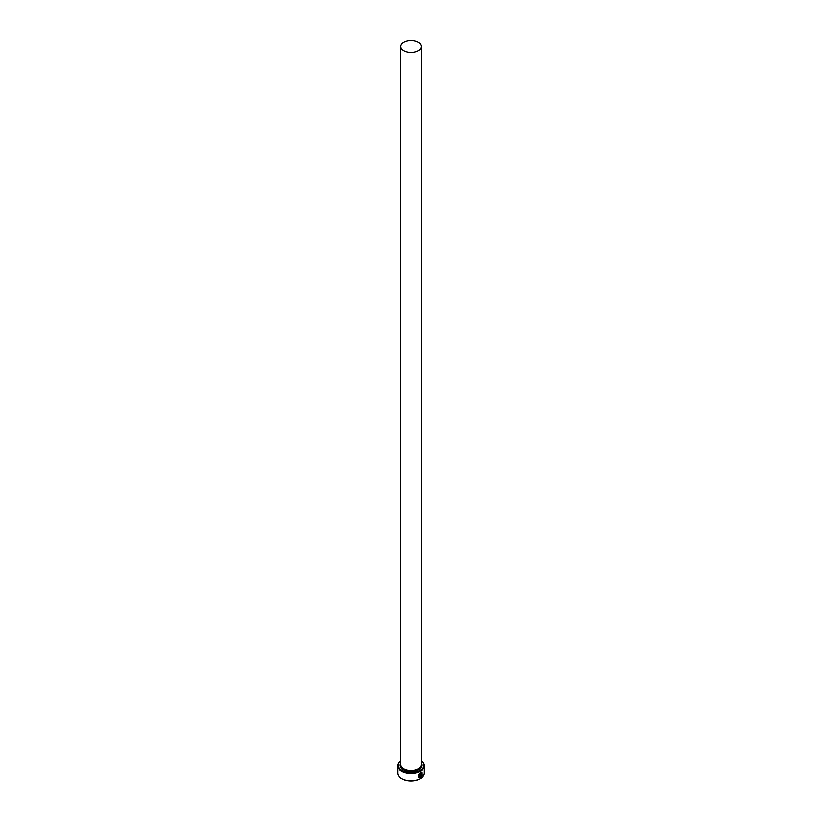 <?xml version="1.0" encoding="UTF-8"?>
<svg xmlns="http://www.w3.org/2000/svg" width="822" height="822" viewBox="0 0 822 822"><rect width="100%" height="100%" fill="white"/><g stroke="black" fill="none" stroke-linecap="round" stroke-linejoin="round"><path stroke-width="1.23" d="M419.58 777.037C417.843 776.163 418.069 774.756 420.258 772.834L421.501 772.731L420.35 772.886C418.151 774.807 417.925 776.215 419.672 777.088L419.672 774.242A13.358 7.706 0 0 0 420.124 774.005L420.124 777.489L418.686 777.448L420.35 772.392L421.768 772.177L421.892 775.413L421.501 772.731M418.634 777.417L420.124 777.489M420.977 776.348L421.624 775.978L420.566 777.242L420.566 774.509L421.183 773.368L421.758 773.697A13.358 7.706 180 0 1 421.378 773.975L420.977 776.348L421.285 773.923M400.828 760.843A12.72 7.347 0 0 0 402.009 770.44A12.72 7.347 0 0 0 419.333 770.8A12.72 7.347 0 0 0 421.172 760.843M421.172 760.771A13.358 7.706 180 0 1 424.358 765.765A13.358 7.706 180 0 1 416.107 772.886A13.358 7.706 180 0 1 401.557 771.221A13.358 7.706 180 0 1 397.643 765.765A13.358 7.706 180 0 1 400.828 760.771M420.217 778.619A12.72 7.347 180 0 1 419.991 778.753A12.72 7.347 180 0 1 402.009 778.753L401.557 778.485A13.358 7.706 0 0 0 420.443 778.485A13.358 7.706 0 0 0 424.358 773.04L424.358 765.765M403.808 50.687A10.172 5.877 0 0 0 414.894 51.961A10.172 5.877 0 0 0 421.172 46.525A10.172 5.877 0 0 0 418.193 42.374A10.172 5.877 0 0 0 407.106 41.1A10.172 5.877 0 0 0 400.828 46.525A10.172 5.877 0 0 0 403.808 50.687M418.943 776.893L419.672 777.088M421.183 773.368L421.665 773.646A13.358 7.706 0 0 1 421.357 773.882M397.643 765.765L397.643 773.04A13.358 7.706 0 0 0 401.557 778.485L402.009 778.753M420.474 777.18L421.265 775.763M421.799 775.362L421.737 772.166M420.042 777.427L420.042 774.057M421.172 46.525L421.172 764.727A10.172 5.877 180 0 1 414.894 770.152A10.172 5.877 180 0 1 403.808 768.878A10.172 5.877 180 0 1 400.828 764.727L400.828 46.525M421.172 763.135A10.809 6.247 180 0 1 416.785 770.522A10.809 6.247 180 0 1 403.355 769.659A10.809 6.247 180 0 1 400.828 763.135"/></g></svg>
